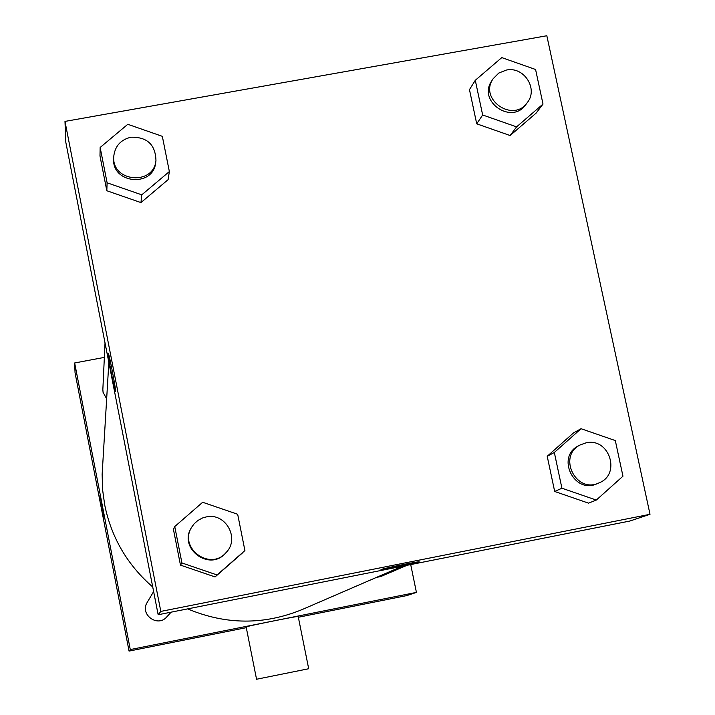 <?xml version="1.0" encoding="UTF-8"?>
<svg xmlns="http://www.w3.org/2000/svg" width="715" height="715" viewBox="0 0 715 715"><rect width="100%" height="100%" fill="white"/><g stroke="black" fill="none" stroke-linecap="round" stroke-linejoin="round"><path stroke-width="1.07" d="M410.705 564.573L416.425 592.386L406.96 595.55L298.343 617.26M246.3 627.663L129.058 651.097L75.048 372.756L74.655 362.97L104.354 357.393M102.272 505.997L104.372 518.214L102.272 505.997M416.425 592.386L130.282 649.569L129.058 651.097M130.282 649.569L74.655 362.97M106.633 398.773L103.058 392.312L102.853 389.469L105.025 342.905M153.627 591.555L147.192 602.423C139.425 614.301 157.577 627.815 166.72 616.956L171.135 612.165M406.951 565.324L380.916 576.487L376.358 577.452M152.733 586.979C127.431 565.002 111.415 537.671 104.712 504.996L102.594 489.73L102.138 474.349L108.841 362.398M402.241 566.253L302.356 609.466C264.193 625.16 225.958 624.973 187.643 608.885M298.182 616.437L308.692 668.74L256.551 679.25L246.148 626.93C243.967 626.769 298.557 615.758 298.182 616.437L298.182 616.464M100.037 495.62L104.381 518.214M158.158 614.739L65.816 142.294L64.985 121.407L546.832 35.75L650.015 514.3L160.821 611.414L158.158 614.739L629.826 521.047L650.015 514.3M160.821 611.414L64.985 121.407M108.153 353.308L108.278 353.165C109.35 354.157 116.831 394.01 115.437 391.284C114.516 390.667 107.786 355.57 108.153 353.308C107.795 355.57 114.525 390.667 115.446 391.275L115.499 391.328M588.543 503.154L554.679 491.473L547.216 456.286L573.546 432.879L547.216 456.286L554.679 491.473L588.543 503.154L596.301 500.071L561.919 488.211L554.331 452.479L581.054 428.714L615.311 440.574L622.962 476.199L596.301 500.071M169.357 171.555L168.114 179.644L140.953 202.595L106.821 190.735L99.975 155.941L106.821 190.735L140.953 202.595L141.767 194.838L107.107 182.799L100.154 147.469L127.797 124.294L162.332 136.333L169.357 171.555L141.767 194.838M244.914 550.568L215.072 576.933L180.466 565.118L173.414 529.27L180.466 565.118L215.072 576.933L217.065 574.967L181.923 562.955L174.755 526.553L202.667 502.27L237.675 514.273L244.914 550.568L217.065 574.967M543.007 104.077L536.178 113.068L510.126 135.537L476.717 123.82L469.469 89.643L476.717 123.82L510.126 135.537L516.579 126.877L482.661 114.981L475.287 80.295L501.778 57.602L535.58 69.498L543.007 104.077L516.579 126.877M419.213 561.874L397.692 566.816L381.167 569.641C378.056 569.533 417.757 561.373 419.133 561.847L397.692 566.825L381.095 569.605M493.136 78.748L491.759 80.867C477.191 101.369 511.931 125.348 525.927 104.453L527.42 102.424C538.52 88.687 523.764 66.102 506.318 70.07L498.793 73.055L493.136 78.748C478.514 99.322 513.37 123.382 527.42 102.424M482.661 114.981L476.717 123.82M475.287 80.295L469.469 89.643M536.178 113.068L510.126 135.537M580.455 444.81L578.757 445.695C555.609 456.563 574.065 494.762 597.159 483.698L598.911 482.947C621.424 474.465 609.35 437.187 585.978 442.871L580.455 444.81C557.226 455.714 575.745 494.047 598.911 482.947M561.919 488.211L554.679 491.473M554.331 452.479L547.216 456.286M581.054 428.714L573.546 432.879M113.748 156.487L113.658 158.364C111.397 183.889 153.645 187.777 155.727 162.278L155.959 160.419C155.423 144.555 147.067 136.833 130.89 137.226C120.647 139.747 114.927 146.173 113.748 156.487C111.477 182.093 153.868 185.998 155.959 160.419M107.107 182.799L106.821 190.735M100.154 147.469L99.975 155.941M168.114 179.644L140.953 202.595M191.781 527.062L191.423 527.67C177.874 548.351 209.674 572.018 225.591 553.097L226.065 552.57C240.276 538.565 225.475 512.199 206.117 516.954L202.399 518.026L197.867 520.475L194.042 523.925L191.781 527.062C178.187 547.815 210.103 571.562 226.065 552.57M181.923 562.955L180.466 565.118M174.755 526.553L173.414 529.27M242.492 552.909L215.072 576.933"/></g></svg>
